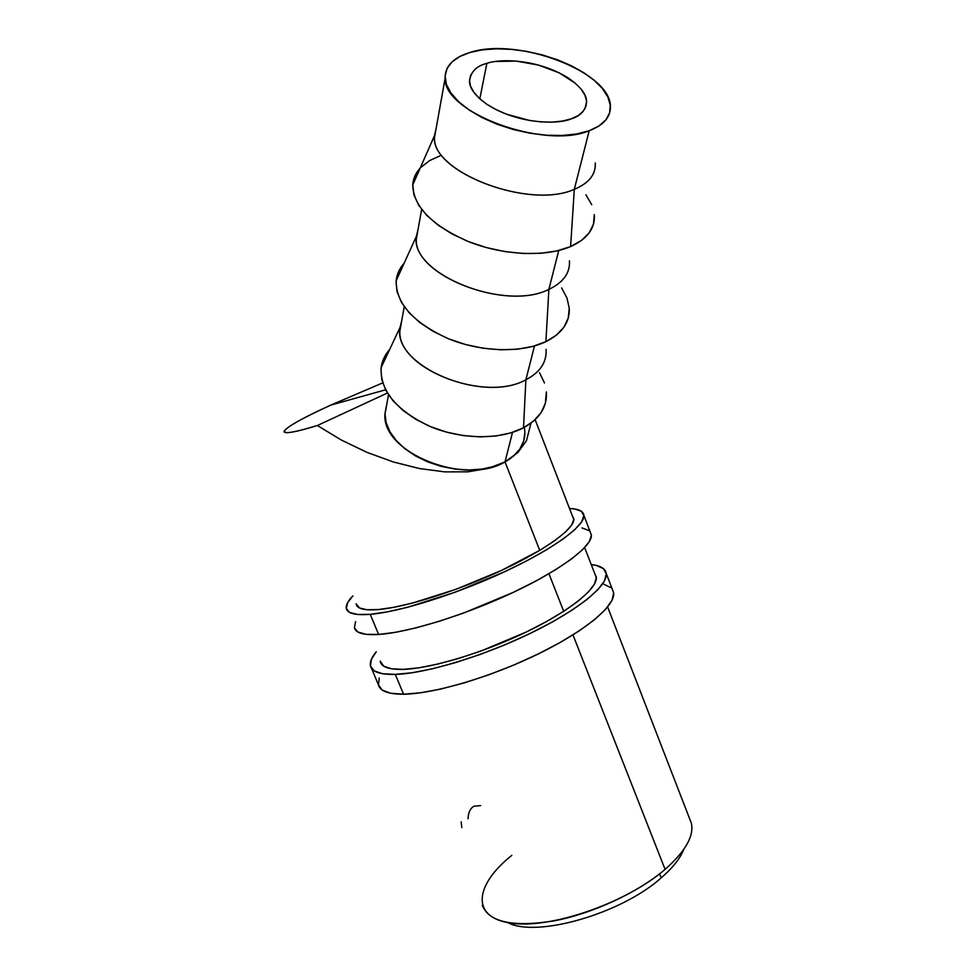 <?xml version="1.0" encoding="UTF-8"?>
<svg xmlns="http://www.w3.org/2000/svg" width="976" height="976" viewBox="0 0 976 976"><rect width="100%" height="100%" fill="white"/><g stroke="black" fill="none" stroke-linecap="round" stroke-linejoin="round"><path stroke-width="1.46" d="M581.135 89.133L584.892 95.075L586.527 100.906L585.942 106.421L583.136 111.374L578.158 115.583L571.18 118.865C557.967 124.733 517.609 124.269 486.756 104.2C475.324 95.929 469.578 88.34 469.517 81.411C470.53 71.98 476.3 65.965 486.853 63.391L479.814 98.832L486.853 63.391C500.81 58.316 538.081 59.207 567.995 77.812C580.561 86.51 586.759 94.574 586.588 102.016C585.649 110.41 580.513 116.034 571.18 118.865L562.469 121.073L552.331 122.11L541.18 121.902L529.48 120.463L506.349 114.143L495.893 109.532L486.756 104.2L479.301 98.369L473.836 92.281L470.53 86.193L469.493 80.337L470.737 74.945M595.238 162.968C595.958 174.387 588.979 183.183 574.303 189.32L589.199 130.723C544.12 149.816 443.153 112.508 445.129 78.214C444.958 66.148 453.303 57.547 470.164 52.411L459.879 56.462L452.059 61.878L447.045 68.479L445.105 76.055L446.386 84.314L450.9 92.952L458.537 101.614L469.053 109.946L482.022 117.584L496.93 124.184L513.144 129.479L529.968 133.212L546.67 135.237L562.53 135.469L576.901 133.932L589.199 130.723L598.959 125.977L605.828 119.95L609.622 112.887L610.256 105.079L607.78 96.856L602.363 88.523L594.238 80.361L583.758 72.688L571.314 65.734L557.357 59.743L542.363 54.924L526.845 51.411L511.351 49.361L496.381 48.824L482.486 49.837L470.164 52.411C518.256 36.502 612.245 72.627 610.403 107.275C610.317 117.535 603.253 125.355 589.199 130.723L574.303 189.32C528.907 210.145 428.757 171.056 434.491 135.615L436.187 128.198L434.503 137.592C432.258 172.874 530.09 209.572 574.303 189.32L570.618 246.562L574.303 189.32C588.089 183.598 595.092 175.473 595.323 164.92M420.18 168.092C415.63 173.069 413.141 178.706 412.738 184.989C413.434 206.827 432.148 225.749 468.895 241.78C503.653 255.492 545.889 257.249 570.618 246.562C587.259 238.998 595.165 228.469 594.347 214.964M569.435 260.787C570.216 272.951 563.359 282.479 548.878 289.36L558.76 250.49L548.878 289.36C504.653 312.186 409.2 273.28 416.41 236.265L418.094 229.25L416.337 239.059C413.69 275.732 506.202 311.356 548.878 289.36L545.913 341.649L548.878 289.36C562.176 283.113 569.057 274.512 569.52 263.557M404.149 263.215C399.489 268.412 396.829 274.28 396.146 280.795C395.902 303.365 413.226 322.653 448.143 338.623C481.18 352.226 521.867 353.263 545.913 341.649L532.774 346.419L517.5 349.188L500.725 349.811L483.144 348.237L465.515 344.516L448.594 338.818L433.137 331.376L419.765 322.519L409.054 312.662L401.392 302.231L397.037 291.653L396.097 281.356L398.537 271.755M546.048 349.335C546.902 362.133 540.179 372.271 525.881 379.774L534.494 345.943L525.881 379.774C482.778 404.21 391.559 365.451 400.087 327.265L401.709 320.775L399.904 330.876C396.939 368.525 484.682 403.088 525.881 379.774L523.526 427.793L525.881 379.774C538.728 373.125 545.474 364.182 546.133 352.934M389.644 349.506C384.886 354.874 382.055 360.9 381.152 367.586C380.054 390.717 396.134 410.237 429.379 426.17C460.879 439.676 500.139 440.127 523.526 427.793L510.863 432.868L496.211 435.955L480.155 436.894L463.368 435.601L446.569 432.136L430.477 426.634L415.8 419.338L403.137 410.579L393.011 400.733L385.813 390.229L381.775 379.53L380.994 369.038L383.434 359.192L389.644 349.506M524.844 434.32C524.027 445.751 517.414 454.95 505.007 461.904L517.89 452.535L526.479 440.701L530.981 423.145L526.479 440.701L517.89 452.535L505.007 461.904L539.765 550.379L505.007 461.904L494.442 466.308L482.29 469.041L469.005 469.993L455.121 469.09L441.213 466.369L427.854 461.941L415.581 455.987L404.906 448.753L396.244 440.542L389.9 431.697L386.106 422.596L384.971 413.568L386.813 404.052L384.959 414.361C381.738 452.669 465.174 486.194 505.007 461.904L512.522 432.356L505.007 461.904L488.171 468.431L467.858 471.823L444.739 471.872L419.607 468.565L393.365 461.977L366.939 452.339L341.319 440.03L317.383 425.512C295.069 432.258 283.967 434.235 284.089 431.453C286.017 427.305 301.596 418.521 330.815 405.101L382.702 382.909L330.815 405.101L385.593 389.814L330.815 405.101C278.916 428.562 265.594 441.506 317.383 425.512L387.411 393.035L317.383 425.512L341.319 440.03L366.939 452.339L393.365 461.977L419.607 468.565L444.739 471.872L467.858 471.823L488.171 468.431L505.007 461.904L513.583 456.048L519.866 448.984L523.673 441.006L524.893 432.429L524.417 427.317M482.303 905.277C488.866 922.125 512.62 927.359 553.587 920.954C592.517 913.682 638.133 892.467 665.083 869.36L572.961 634.888L665.083 869.36C626.275 903.129 550.025 929.42 510.472 923.076C470.371 917.22 474.848 884.683 511.863 855.33M563.713 611.342L548.939 573.729L563.713 611.342M661.179 877.888L659.593 873.849L661.179 877.888C621.261 913.78 536.361 938.021 507.898 922.662C536.361 938.021 621.261 913.78 661.179 877.888C672.732 867.884 680.235 858.416 683.712 849.486C680.235 858.416 672.732 867.884 661.179 877.888M665.083 869.36C685.372 851.426 694.143 836.066 691.374 823.256L607.633 606.974M461.807 827.624L461.172 821.853M468.029 818.742C468.212 813.801 469.566 810.08 472.091 807.579L473.75 806.249L480.656 805.603M539.521 372.71L544.486 382.958M546.389 391.888L545.34 403.344L541.058 412.689L533.713 420.961L523.526 427.793C539.74 418.789 547.365 406.833 546.389 391.901M561.627 287.932L566.995 298.07L569.252 308.245L568.252 318.066L563.945 327.155L556.418 335.134L545.913 341.649C562.335 333.316 570.106 322.007 569.215 307.733M594.311 214.622L593.481 224.138L589.175 232.861L581.476 240.45L570.618 246.562L556.967 250.905L541.033 253.272L523.478 253.516L505.019 251.613L486.475 247.599L468.639 241.682L452.303 234.094L438.151 225.2L426.768 215.379L418.594 205.07L413.885 194.7L412.75 184.708L415.166 175.46M420.937 167.299L429.757 160.503L441.237 155.282M585.917 194.785L591.737 204.716M495.588 61.5L516.17 61.085L538.386 65.05L559.114 72.81L575.425 83.314M371.466 668.231L378.42 684.786C379.908 691.118 388.289 694.253 403.564 694.204L395.304 674.392C380.091 674.709 371.807 671.854 370.453 665.827C369.709 661.996 371.636 657.324 376.26 651.785L371.392 659.312L370.477 665.925L374.137 670.817L382.47 673.708L395.304 674.392L403.564 694.204L420.583 692.789L441.054 688.995L464.125 682.919L488.732 674.831L513.718 665.083L537.861 654.152L560.017 642.562L579.183 630.886L594.555 619.662L605.596 609.353L611.976 600.386L613.66 593.066L612.379 589.419L613.611 592.615L606.23 573.424C608.28 585.429 578.28 610.159 530.541 633.265C482.913 656.36 425.487 673.599 395.304 674.392L412.262 672.732L432.71 668.743L455.78 662.521L480.436 654.335L505.483 644.563L529.712 633.668L551.977 622.176L571.277 610.659L586.783 599.642L597.946 589.589L604.473 580.891L606.279 573.851L603.51 568.679L596.47 565.482L591.236 564.592C600.362 565.555 605.352 568.496 606.23 573.424M380.189 661.155L383.824 666.23L391.559 668.804L403.393 669.365L418.936 667.804L437.626 664.119L458.659 658.434L481.107 650.968L525.954 632.167L546.267 621.712L563.896 611.22L578.134 601.155L588.443 591.944L594.543 583.965L596.336 577.475L594.628 573.363L596.263 576.865C598.166 587.881 570.655 610.512 527.125 631.606C483.681 652.7 431.233 668.511 403.393 669.365C389.229 669.731 381.506 667.108 380.25 661.521M610.781 587.613L603.668 584.124M379.237 678.003L378.444 684.896L382.226 690.069L390.656 693.253L403.564 694.204C433.893 693.924 491.27 676.99 538.691 653.737C586.21 630.496 615.893 605.205 613.611 592.615M354.386 627.605C355.496 633.034 363.572 635.315 378.627 634.461L370.233 614.331C355.252 615.478 347.273 613.477 346.297 608.353C345.797 605.096 347.993 600.948 352.885 595.897L347.627 602.68L346.321 608.438L349.628 612.452L357.643 614.477L370.233 614.331L378.627 634.461L395.475 632.314L415.886 627.91L438.968 621.383L463.698 613.013L513.291 592.359L535.787 581.086L555.332 569.886L571.106 559.285L582.55 549.732L589.333 541.582L591.383 535.129L583.855 515.255C585.21 525.466 554.234 548.5 505.861 571.155C457.585 593.798 399.989 611.928 370.233 614.331L387.021 611.94L407.395 607.328L455.255 592.188L505.019 571.546L527.626 560.37L547.292 549.342L563.213 538.947L574.791 529.651L581.708 521.782L583.88 515.621L581.44 511.326L574.693 508.972L569.52 508.52C578.487 508.813 583.27 511.058 583.855 515.255M356.155 603.717L359.436 607.938L366.891 609.732L378.493 609.536L393.889 607.304L412.506 603.07L456.109 589.248L501.408 570.46L539.996 550.232L554.6 540.753L565.287 532.225L571.741 525.003L573.876 519.305L572.326 515.767L573.851 518.793C575.096 528.162 546.706 549.244 502.579 569.911C458.549 590.59 405.955 607.218 378.493 609.536C364.536 610.659 357.106 608.841 356.203 604.083M588.833 530.541L581.989 527.906M355.581 621.651L354.41 627.69L357.838 631.997L365.963 634.327L378.627 634.461C408.529 632.594 466.077 614.77 514.132 591.968C562.286 569.167 592.932 545.56 591.346 534.738M586.588 102.016L584.88 108.873M434.503 137.592L445.129 78.214M412.738 184.989L434.491 135.615M416.337 239.059L421.632 209.462M396.146 280.795L416.41 236.265M399.904 330.876L404.235 306.684M381.152 367.586L400.087 327.265M384.959 414.361L388.485 394.719M284.406 432.197L284.089 431.453M596.348 577.792L584.648 547.597M573.864 519.732L535.129 419.68"/></g></svg>
